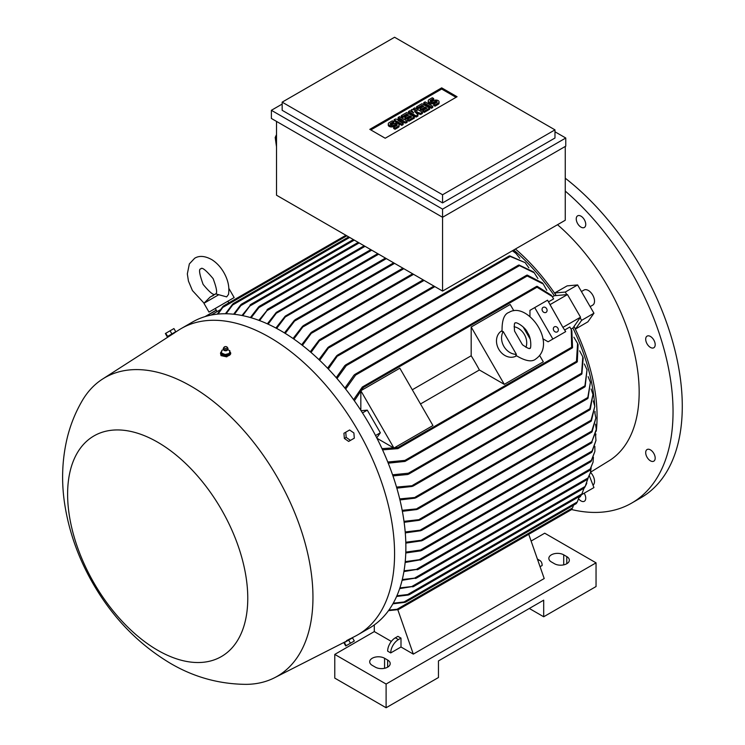 <?xml version="1.0" encoding="UTF-8"?>
<svg xmlns="http://www.w3.org/2000/svg" width="745" height="745" viewBox="0 0 745 745"><rect width="100%" height="100%" fill="white"/><g stroke="black" fill="none" stroke-linecap="round" stroke-linejoin="round"><path stroke-width="1.12" d="M218.732 294.731L203.925 303.28L210.099 297.097L215.668 293.875L226.666 296.882L228.482 294.424C229.656 287.309 228.091 279.98 223.798 272.447C220.622 266.98 216.665 262.743 211.934 259.716C205.061 255.898 199.306 255.405 194.678 258.245L189.351 263.907L187.33 273.918L188.429 281.033L192.424 290.559L204.018 303.131M215.286 308.458L234.154 297.572L209 312.09L215.286 308.458L217.102 311.596M211.049 315.098L220.38 309.706M217.317 314.148L222.885 306.484M552.399 296.836L554.299 295.737L567.466 294.564L550.015 304.64L562.95 327.465L547.547 300.198L534.714 307.601L552.865 339.04L548.106 341.787L560.938 334.375M513.724 249.994A148.814 85.917 60 0 1 554.299 295.737M548.506 301.855L553.628 298.903L552.129 296.426L537.015 287.225L536.642 286.369L362.321 387.009L363.122 386.729L363.271 387.53L354.359 400.782M567.466 294.564L580.532 317.193L572.933 328.014L571.033 329.104M552.865 339.04L565.697 331.627L562.95 327.465M381.989 448.648L397.923 447.549L398.538 448.08L397.904 448.63L572.225 347.99L571.657 347.245L571.257 329.541L569.851 327.008L564.738 329.97M580.532 317.193L563.08 327.269M542.816 338.733L548.106 341.787M539.715 355.616L543.301 361.828L504.291 384.355L479.389 369.976A148.814 85.917 -120 0 0 471.185 355.775L412.292 389.775M420.487 403.976L479.389 369.976M360.831 410.327L360.831 390.725L399.841 368.207L432.947 425.544L393.937 448.071L376.961 438.265M361.064 410.7L367.276 410.141L380.35 432.771L376.756 437.874M380.35 432.771L375.554 435.536M360.831 390.725L393.937 448.071M471.185 355.775L471.185 327.008L510.195 304.491L513.789 310.702M534.714 307.601L529.956 310.348L529.956 316.467M471.185 327.008L504.291 384.355M523.204 327.008L530.3 339.31M516.481 355.859L516.322 355.942A14.518 11.855 -120 0 1 498.796 349.303A14.518 11.855 -120 0 1 501.804 330.799L501.962 330.706M516.378 354.341L515.819 355.337C525.365 361.176 532.079 362.349 535.953 358.857L535.953 358.857C557.8 343.408 527.162 300.933 509.096 312.341L509.096 312.341C504.132 313.952 501.795 320.35 502.074 331.544L503.22 331.553L516.378 354.341A14.518 11.855 -120 0 1 503.871 346.369A14.518 11.855 -120 0 1 503.22 331.553M514.078 326.738A14.518 11.855 -120 0 1 525.97 347.347M522.45 344.767L514.553 331.078C514.087 325.109 514.329 322.427 515.27 323.023L515.27 323.023C515.922 321.393 525.728 327.353 527.6 332.829C531.79 338.09 531.083 350.243 529.788 348.176C529.835 349.284 527.395 348.148 522.45 344.767M367.276 410.141L362.489 412.907M353.586 399.692L362.321 387.009M537.126 286.276L551.356 295.271L552.129 296.426M572.933 328.014A148.814 85.917 60 0 1 594.706 405.746M594.966 411.342A148.814 85.917 60 0 1 595.004 413.363M596.289 430.079L591.428 442.809L596.289 429.334L595.534 424.156M592.024 442.465L591.428 442.809M392.568 474.807L408.39 473.205L409.21 473.624L407.701 474.5L392.95 475.915M408.614 474.155L581.528 374.325L582.786 356.855L579.647 350.848M582.786 356.855L583.195 358.01L581.901 373.925M396.517 487.09L413.661 485.582L412.134 486.457L396.824 488.152M413.075 486.103L584.769 386.972L587.023 369.781L584.35 363.97M587.023 369.781L585.16 386.562M399.702 498.917L416.436 497.315L414.956 498.172L399.944 499.942M415.887 497.809L587.6 398.677L590.394 382.306L588.15 376.663M590.394 382.306L587.991 398.268M402.179 510.325L418.224 508.723L416.809 509.543L402.365 511.312M592.973 394.496L590.245 409.415L589.593 409.787L592.973 394.496L591.12 388.992M404.004 521.342L420.664 519.47L419.249 520.289L404.135 522.292M594.799 406.37L591.39 420.897L590.748 421.27L594.799 406.37L593.318 400.996M405.196 531.967L421.996 529.965L420.608 530.757L405.28 532.889M595.898 417.973L592.079 431.765L591.465 432.119L595.898 417.973L594.78 412.702M405.792 542.23L423.067 540.013L421.698 540.805L405.82 543.114M405.801 552.12L420.608 550.024L421.996 550.117L421.651 550.499L591.595 452.383M420.608 550.024L592.079 451.023L595.963 440.472L595.562 435.378M421.996 550.117L420.739 550.844L405.774 552.976M595.963 440.472L591.958 451.982M405.215 561.646L419.249 559.7L420.376 560.128L590.813 461.723M419.249 559.7L591.39 460.317L594.892 451.405L594.864 446.395M420.664 559.774L405.131 562.475M594.892 451.405L591.148 461.341M404.041 570.8L418.224 569.18L403.911 571.583M416.809 569.115L590.245 468.978L593.057 462.151L593.411 457.216M418.224 569.18L417.163 569.795M593.057 462.151L589.891 470.076M402.281 579.554L416.436 577.924L402.095 580.308M414.956 577.887L587.991 477.983L590.385 472.73L591.158 467.851M416.436 577.924L415.431 578.502M590.385 472.73L587.507 479.156M399.897 587.898L413.661 586.343L399.665 588.615M412.134 586.334L585.16 486.438L588.029 478.327M413.661 586.343L412.73 586.874M586.445 484.036L584.564 487.668M396.889 595.795L407.701 594.519L581.901 493.954L584.015 488.171M408.39 595.013L396.601 596.466M406.882 594.855L409.256 594.659M582.208 493.358L581.202 495.239M393.239 603.208L404.079 601.951L577.31 501.934L579.331 496.505M404.917 602.351L392.885 603.832M403.315 602.23L405.727 602.044M388.909 610.071L397.029 609.28L572.542 507.941L573.51 505.203M397.923 609.652L388.499 610.649M396.368 609.485L398.612 609.419M346.844 235.811L222.764 307.443L218.015 314.073M580.29 495.956L580.532 496.57L579.126 497.39M536.391 529.704L537.015 529.35L536.391 529.704M571.257 329.541L571.862 330.799L572.542 347.617M397.904 448.63L382.548 449.85M572.57 347.04L571.601 347.84M267.353 323.824L276.283 312.397L277.457 311.727L268.107 324.168M377.734 253.645L277.457 311.727M310.274 351.798L319.028 340.176L320.443 339.366L311.028 352.46M301.651 344.786L310.944 332.698L312.36 331.879L302.405 345.373M275.892 328.024L285.223 316.131L286.49 315.405L276.646 328.424M385.435 258.087L286.49 315.405M284.45 332.913L294.396 320.313L295.765 319.531L285.214 333.378M258.85 320.331L268.079 309.138L259.595 320.611M591.465 452.299L592.517 450.744M565.25 178.195A199.623 115.252 -120 0 1 682.28 406.36A199.623 115.252 -120 0 1 640.933 497.744L631.695 503.08A199.623 115.252 -120 0 1 571.611 509.543L572.57 507.764M588.224 397.383L587.228 398.566M576.332 503.546L577.403 501.72M585.346 385.752L584.331 386.869M581.044 495.481L582.013 493.739M582.013 373.198L581.044 374.195M584.331 487.928L585.346 486.206M387.772 462.021L404.917 460.401L405.662 460.857L405.01 461.416L576.919 362.163L576.462 361.353L577.58 343.473L578.083 344.674L577.31 361.763M405.01 461.416L388.229 463.167M577.403 361.083L576.332 362.051M577.58 343.473L573.911 337.224M587.228 479.417L588.224 477.75M589.565 470.337L590.515 468.745M590.729 461.639L591.754 460.056M293.046 338.491L302.554 326.273L303.941 325.481L293.8 339.022M223.425 305.999L222.252 307.909M318.907 359.584L327.949 347.468L329.43 346.621L319.67 360.31M512.597 250.646L516.006 253.468L512.392 250.767M519.768 258.236L516.006 253.468M225.4 313.757L232.71 304.072M349.666 237.441L232.636 305.003L226.126 313.757M233.381 303.522L232.002 305.524M327.558 368.179L336.675 355.765L338.202 354.89L328.322 368.98M509.71 255.87L525.178 262.65L509.152 256.01L337.457 355.132M509.031 256.448L510.502 256.122M528.866 267.874L525.169 262.65M233.641 314.222L240.803 304.733M354.285 240.104L240.877 305.58L234.377 314.297M241.538 304.165L240.188 306.121M336.219 377.659L344.823 365.59L346.332 364.715L346.285 365.637L336.991 378.535M519.014 265.015L533.448 271.851L534.249 272.782L518.492 265.136L345.568 364.976M518.362 265.62L519.712 265.285M537.881 278.509L534.249 272.782M241.976 315.498L250.944 304.509L242.712 315.647M250.022 305.04L250.944 304.509M344.898 388.117L354.033 375.089L355.616 374.176L355.644 375.052L345.661 389.086M527.255 275.073L542.444 282.951L543.235 283.985L527.19 276.004L526.715 275.203L354.806 374.456M526.519 275.78L527.888 275.333M546.811 290.289L543.235 283.985M250.385 317.547L258.617 306.893L259.623 306.316L258.906 307.611L365.059 246.325M258.915 307.611L251.13 317.761M258.617 306.893L259.623 306.316M536.465 286.974L537.639 286.546M267.017 309.752L268.079 309.138M565.25 146.458L565.25 220.25L442.567 291.072L276.516 195.209L276.516 121.416M276.516 134.603L275.203 137.49L276.516 146.83M275.203 137.49L276.516 137.974M565.762 146.16L442.567 217.279L271.385 118.455L271.385 110.297L442.567 209.131L565.762 138.011L565.762 146.16M565.762 138.011L554.978 131.791M554.978 138.011L442.567 202.91L282.159 110.297L282.159 102.149L442.567 194.762L554.978 129.863L554.978 138.011M282.159 104.077L271.385 110.297M554.978 129.863L394.58 37.25L282.159 102.149M369.809 129.341L441.673 87.854L457.067 96.738L385.212 138.235L369.809 129.341M441.673 87.854L441.673 89.037L456.042 97.334M370.833 129.937L441.673 89.037M407.152 121.081L405.801 121.854L397.942 120.429L403.11 123.419L401.76 124.192L394.124 119.787L395.474 119.004L403.334 120.429L398.165 117.449L399.516 116.676L407.152 121.081L407.152 122.264L405.801 123.046L400.94 122.161M403.11 123.419L403.11 124.601L401.76 125.374L394.124 120.969L394.124 119.787M400.344 119.889L398.165 118.632L398.165 117.449M422.424 112.262L420.627 113.305L414.565 111.359L417.936 114.86L416.138 115.894L408.502 111.489L409.843 110.707L413.661 112.914L411.193 109.934L412.097 109.413L417.256 110.837L413.438 108.63L414.788 107.857L422.424 112.262L422.424 113.445L420.627 114.488L416.213 113.072M417.936 114.86L417.936 116.043L416.138 117.077L408.502 112.672L408.502 111.489M411.78 111.825L411.193 109.934M432.752 107.485L431.402 108.267L423.775 103.853L423.775 102.67L425.116 101.888L432.752 106.302L432.752 107.485M433.655 98.517L430.508 100.333A1.267 0.736 0 0 0 430.135 100.854A1.267 0.736 0 0 0 430.917 101.534A1.267 0.736 0 0 0 432.305 101.376L433.655 100.594A3.176 1.835 0 0 1 437.11 100.193A3.176 1.835 0 0 1 439.075 101.888A3.176 1.835 0 0 1 438.144 103.192L434.996 105.008L433.655 104.226L436.794 102.41A1.267 0.736 0 0 0 437.166 101.888A1.267 0.736 0 0 0 436.384 101.218A1.267 0.736 0 0 0 434.996 101.376L433.655 102.149A3.176 1.835 0 0 1 430.191 102.549A3.176 1.835 0 0 1 428.226 100.854A3.176 1.835 0 0 1 429.157 99.56L432.305 97.744L433.655 98.517L433.655 99.709L430.647 101.441M439.075 101.888L439.075 103.08A3.176 1.835 180 0 1 438.144 104.374L434.996 106.19L433.655 105.408L433.655 104.226M436.654 102.493A1.267 0.736 0 0 0 434.996 102.559L433.655 103.341A3.176 1.835 180 0 1 430.191 103.732A3.176 1.835 180 0 1 428.226 102.037L428.226 100.854M429.614 109.301L424.222 112.411L422.871 111.638L422.871 110.446L426.913 108.118L425.116 107.075L425.116 108.267L421.521 110.335L420.18 109.562L420.18 108.379L423.775 106.302L421.977 105.259L421.977 106.451L417.936 108.779L416.585 108.006L416.585 106.814L421.977 103.704L429.614 108.118L429.614 109.301M425.889 108.705L425.116 108.267M422.741 106.889L421.977 106.451M414.341 118.12L408.949 121.23L407.599 120.448L407.599 119.265L411.64 116.928L409.843 115.894L409.843 117.077L406.258 119.153L404.908 118.381L404.908 117.189L408.502 115.112L406.705 114.078L406.705 115.261L402.663 117.598L401.313 116.816L401.313 115.633L406.705 112.523L414.341 116.928L414.341 118.12M410.616 117.524L409.843 117.077M407.478 115.708L406.705 115.261M393.677 121.603L390.538 123.419A1.267 0.736 0 0 0 390.166 123.931A1.267 0.736 0 0 0 390.948 124.611A1.267 0.736 0 0 0 392.336 124.452L393.677 123.67A3.176 1.835 0 0 1 397.141 123.279A3.176 1.835 0 0 1 399.096 124.974A3.176 1.835 0 0 1 398.165 126.268L395.027 128.084L393.677 127.302L396.824 125.486A1.267 0.736 0 0 0 397.197 124.974A1.267 0.736 0 0 0 396.415 124.294A1.267 0.736 0 0 0 395.027 124.452L393.677 125.225A3.176 1.835 0 0 1 390.222 125.626A3.176 1.835 0 0 1 388.257 123.931A3.176 1.835 0 0 1 389.188 122.636L392.336 120.82L393.677 121.603L393.677 122.785L390.669 124.517M399.096 124.974L399.096 126.156A3.176 1.835 180 0 1 398.165 127.451L395.027 129.267L393.677 128.485L393.677 127.302M396.685 125.57A1.267 0.736 0 0 0 395.027 125.635L393.677 126.417A3.176 1.835 180 0 1 390.222 126.808A3.176 1.835 180 0 1 388.257 125.123L388.257 123.931M405.801 121.854L405.801 123.046M401.76 124.192L401.76 125.374M416.138 115.894L416.138 117.077M420.627 113.305L420.627 114.488M413.438 108.63L413.438 109.785M432.752 106.302L431.402 107.075L431.402 108.267M431.402 107.075L423.775 102.67M434.996 105.008L434.996 106.19M429.614 108.118L424.222 111.228L424.222 112.411M424.222 111.228L422.871 110.446M421.977 105.259L417.936 107.597L417.936 108.779M417.936 107.597L416.585 106.814M425.116 107.075L421.521 109.152L421.521 110.335M421.521 109.152L420.18 108.379M414.341 116.928L408.949 120.047L408.949 121.23M408.949 120.047L407.599 119.265M406.705 114.078L402.663 116.416L402.663 117.598M402.663 116.416L401.313 115.633M409.843 115.894L406.258 117.971L406.258 119.153M406.258 117.971L404.908 117.189M395.027 128.084L395.027 129.267M442.567 194.762L442.567 202.91M442.567 209.131L442.567 291.072M546.634 308.691A2.905 2.375 -120 0 1 546.029 312.388A2.905 2.375 -120 0 1 542.528 311.056A2.905 2.375 -120 0 1 543.133 307.359A2.905 2.375 -120 0 1 546.634 308.691M557.884 328.173A2.905 2.375 -120 0 1 557.288 331.879A2.905 2.375 -120 0 1 553.777 330.547A2.905 2.375 -120 0 1 554.382 326.85A2.905 2.375 -120 0 1 557.884 328.173M531.111 541.056L544.716 533.197L596.047 562.838L386.106 684.04L334.775 654.408L374.297 631.583L374.297 624.925M529.313 608.469L543.692 616.767L543.692 600.172L438.46 660.927L438.46 677.522L386.106 707.75L334.775 678.118L334.775 654.408M391.339 641.426L374.297 631.583M390.725 652.927L387.651 651.149A10.886 6.286 120 0 1 395.344 637.813L397.914 636.332L400.996 638.111L400.996 646.995L390.725 652.927A10.886 6.286 -60 0 1 398.426 639.592L400.996 638.111M397.793 609.671L413.317 654.11L400.996 646.995M536.54 529.807L528.754 534.305L544.204 578.539L413.317 654.11M537.732 560.007A10.886 6.286 -60 0 1 539.892 560.519A10.886 6.286 -60 0 1 542.146 565.502L540.069 566.703M387.651 660.033A8.707 5.029 180 0 1 390.203 663.59A8.707 5.029 180 0 1 384.82 668.237A8.707 5.029 180 0 1 375.331 667.148L372.249 665.369A8.707 5.029 180 0 1 369.697 661.811A8.707 5.029 180 0 1 375.07 657.164A8.707 5.029 180 0 1 384.569 658.263L387.651 660.033L387.651 667.148M566.787 556.608A8.707 5.029 180 0 1 569.338 560.165A8.707 5.029 180 0 1 563.965 564.812A8.707 5.029 180 0 1 554.466 563.723L551.393 561.944A8.707 5.029 180 0 1 548.841 558.387A8.707 5.029 180 0 1 554.215 553.74A8.707 5.029 180 0 1 563.714 554.829L566.787 556.608L566.787 563.723M543.692 616.767L596.047 586.538L596.047 562.838M386.106 707.75L386.106 684.04M350.56 638.605L355.486 636.072A176.761 102.056 -120 0 0 357.963 634.712L369.259 628.193A176.761 102.056 -120 0 0 396.359 486.55A176.761 102.056 -120 0 0 280.884 330.789A176.761 102.056 -120 0 0 192.499 322.036L181.212 328.554A176.761 102.056 -120 0 0 178.791 330.026L174.134 333.024M357.963 634.712A176.761 102.056 -120 0 0 385.063 493.069A176.761 102.056 -120 0 0 269.588 337.308A176.761 102.056 -120 0 0 181.212 328.554M221.638 351.519A5.085 2.933 0 0 0 220.539 353.335L221.023 355.616L226.703 356.855L230.689 353.577M173.725 333.369L102.493 379.103A172.402 99.541 -120 0 0 82.304 400.568C75.422 412.376 70.375 424.901 67.162 438.153C62.021 459.926 61.239 482.136 64.806 504.784C69.229 532.684 78.83 559.271 93.591 584.574C113.184 618.192 138.803 644.453 170.437 663.357C193.886 677.14 219.123 684.143 246.148 684.357A172.402 99.541 -120 0 0 274.831 677.605A172.402 99.541 -120 0 0 304.314 540.302A172.402 99.541 -120 0 0 191.055 386.208A172.402 99.541 -120 0 0 102.493 379.103M220.539 353.335A5.085 2.933 0 0 0 221.023 354.573A5.085 2.933 0 0 0 226.722 356.194A5.085 2.933 0 0 0 230.708 353.335A5.085 2.933 0 0 0 230.233 352.096A5.085 2.933 0 0 0 229.805 351.668M174.079 332.922L167.951 336.461L174.2 333.127M346.481 640.691L350.057 638.791M157.689 650.255A127.395 73.55 -120 0 0 247.768 598.244A127.395 73.55 -120 0 0 157.689 442.213A127.395 73.55 -120 0 0 67.609 494.224A127.395 73.55 -120 0 0 157.689 650.255M167.951 336.461L175.177 332.289M171.89 333.937L175.736 331.711L173.93 328.564L165.353 333.518L167.169 336.656L171.89 333.937L170.074 330.789M167.606 336.405L165.79 333.266M345.745 432.212L343.929 433.264L344.367 438.46L348.651 441.431L350.467 440.388L346.174 437.408L345.745 432.212L349.601 429.986L353.884 432.966L354.313 438.162L350.467 440.388M344.367 438.46L346.174 437.408M351.826 638.251L344.6 642.432M344.367 642.562L343.929 642.814L345.745 645.962L354.313 641.007L352.497 637.869L344.367 642.562L346.174 645.71M348.651 640.095L350.467 643.233M227.719 349.666L229.805 350.727L229.404 354.564L225.223 355.691L221.442 354.164L221.442 352.981M221.87 350.206L221.423 353.167M223.528 349.666L221.852 350.327M223.314 348.586A2.356 1.36 0 0 0 223.267 348.762A2.356 1.36 0 0 0 223.286 349.033A2.356 1.36 0 0 0 223.491 349.433A2.356 1.36 0 0 0 225.986 350.206A2.356 1.36 0 0 0 227.961 349.033A2.356 1.36 0 0 0 227.979 348.762A2.356 1.36 0 0 0 227.933 348.586M224.133 347.142A1.63 0.941 0 0 0 224.143 347.924A1.63 0.941 0 0 0 226.303 348.381A1.63 0.941 0 0 0 227.123 347.142A1.63 0.941 0 0 0 227.104 347.123A1.63 0.941 0 0 0 225.605 346.583A1.63 0.941 0 0 0 224.133 347.142L223.509 347.962A2.319 1.341 0 0 0 223.314 348.409A2.319 1.341 0 0 0 223.528 349.07A2.319 1.341 0 0 0 226.21 349.796A2.319 1.341 0 0 0 227.933 348.409A2.319 1.341 0 0 0 227.746 347.962A2.319 1.341 0 0 0 227.719 347.934M223.882 350.141A1.928 1.108 0 0 0 223.994 350.262A1.928 1.108 0 0 0 227.253 350.262L227.961 349.033M229.376 353.568L229.823 350.606M224.981 354.601L229.646 353.353M221.228 352.925L225.446 354.629M229.404 353.381L229.404 354.564M225.223 354.499L225.223 355.691M595.646 435.769A151.719 87.593 -120 0 0 595.907 433.99M596.27 431.122A151.719 87.593 -120 0 0 574.311 326.999L575.494 329.048L581.621 320.341L580.132 317.761M581.621 320.341L593.942 313.226L587.889 321.831L575.494 329.048M554.68 292.999L567.131 285.875L577.608 284.935L565.287 292.049L554.68 292.999L555.872 295.048A151.719 87.593 -120 0 0 515.428 249.007M590.534 472.209L609.913 460.261A151.719 87.593 -120 0 0 639.163 392.131A151.719 87.593 -120 0 0 557.521 224.711M581.417 291.537L584.005 290.047A8.707 5.029 60 0 1 592.713 295.076A8.707 5.029 60 0 1 592.713 305.133L590.133 306.623M566.777 294.629L565.287 292.049M590.487 472.358A8.707 5.029 60 0 1 593.001 485.163M581.621 494.689L593.942 487.575L589.342 475.729M593.942 313.226L577.608 284.935M584.173 493.218A6.714 3.874 60 0 1 584.35 501.264A6.714 3.874 60 0 1 582.814 501.562A6.714 3.874 60 0 1 578.669 498.889M654.827 459.982A6.714 3.874 60 0 1 653.803 461.164A6.714 3.874 60 0 1 647.805 458.389A6.714 3.874 60 0 1 646.055 450.716A6.714 3.874 60 0 1 647.088 449.533A6.714 3.874 60 0 1 653.076 452.317A6.714 3.874 60 0 1 654.827 459.982M654.827 342.374A6.714 3.874 60 0 1 653.803 347.757A6.714 3.874 60 0 1 646.055 341.508A6.714 3.874 60 0 1 647.088 336.125A6.714 3.874 60 0 1 654.827 342.374M582.814 217.633A6.714 3.874 60 0 1 584.35 227.467A6.714 3.874 60 0 1 579.172 225.67A6.714 3.874 60 0 1 577.636 215.836A6.714 3.874 60 0 1 582.814 217.633M631.695 503.08A199.623 115.252 -120 0 0 673.042 411.696A199.623 115.252 -120 0 0 565.25 191.083M216.339 310.265L205.685 316.411M571.657 347.245L397.923 447.549M537.015 287.225L363.271 387.53M581.202 373.441L408.39 473.205M584.564 386.022L412.73 485.228M587.507 397.653L415.431 496.999M589.891 408.726L417.163 508.453M591.148 420.152L419.491 519.256M591.958 430.945L420.739 529.797M592.024 441.58L421.698 539.911M378.665 254.185L276.805 312.984M424.091 280.409L320.145 340.418M413.568 274.328L311.959 332.996M386.366 258.627L285.875 316.644M371.736 250.18L267.436 310.395M576.462 361.353L404.917 460.401M403.818 268.703L303.448 326.645M434.875 286.629L329.197 347.645M509.878 256.662L338.053 355.868M519.097 265.863L346.285 365.637M359.155 242.917L250.19 305.832M527.19 276.004L355.644 375.052M394.58 263.367L295.169 320.76M438.144 103.192L438.144 104.374M430.508 100.333L430.508 101.376M433.655 102.149L433.655 103.341M434.996 101.376L434.996 102.559M398.165 126.268L398.165 127.451M390.538 123.419L390.538 124.452M393.677 125.225L393.677 126.417M395.027 124.452L395.027 125.635M395.344 637.813L398.426 639.592M384.569 668.302L384.569 658.263M563.714 564.868L563.714 554.829M203.115 284.394C209.801 292.534 213.88 295.765 215.37 294.079C217.577 293.632 216.823 288.483 213.117 278.621C205.871 270.053 201.783 266.822 200.852 268.926C198.561 268.684 199.315 273.834 203.115 284.394M229.069 288.762L234.154 297.572M203.925 303.28L209 312.09M210.956 296.594L213.461 295.458M227.868 301.194L228.827 302.87M596.289 429.334L596.289 430.321M423.16 279.869L319.782 339.562M590.999 421.316L420.189 519.926M589.872 409.815L417.721 509.198M571.573 509.58L398.547 609.475M576.304 503.592L405.625 602.128M581.025 495.527L409.117 594.78M584.322 487.994L413.512 586.604M586.445 484.045L586.809 483.132M587.246 479.491L416.241 578.213M216.255 310.125L205.024 316.616M589.612 470.421L417.982 569.506M591.614 442.893L422.657 540.432M591.688 432.175L421.558 530.403M412.637 273.797L311.727 332.056M345.913 235.271L223.351 306.027M433.944 286.099L328.722 346.844M348.735 236.901L233.26 303.569M353.353 239.564L241.371 304.221M358.233 242.386L250.637 304.5M364.137 245.794L259.269 306.335M370.805 249.64L267.688 309.175M393.649 262.827L295.197 319.67M402.887 268.163L303.336 325.639M537.406 559.076L539.892 560.519M274.831 677.605L345.596 641.603M223.994 350.262L223.286 349.033M230.708 353.81L230.708 353.335M227.123 347.142L227.746 347.962"/></g></svg>
